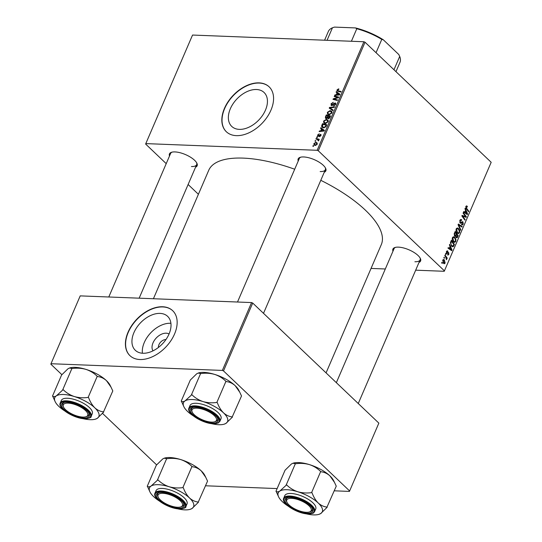 <?xml version="1.0" encoding="UTF-8"?>
<svg xmlns="http://www.w3.org/2000/svg" width="542" height="542" viewBox="0 0 542 542"><rect width="100%" height="100%" fill="white"/><g stroke="black" fill="none" stroke-linecap="round" stroke-linejoin="round"><path stroke-width="0.81" d="M153 350.85A11.768 7.629 133.6 0 1 154.917 339.597A11.768 7.629 133.6 0 1 166.157 333.188A11.768 7.629 133.6 0 1 169.05 333.987M165.927 339.583A6.206 4.018 -46.4 0 0 165.852 339.577A6.206 4.018 -46.4 0 0 160.635 342.117A6.206 4.018 -46.4 0 0 158.433 347.456M142.892 353.262A23.435 15.19 -46.4 0 0 166.252 339.102A23.435 15.19 -46.4 0 0 167.634 316.359A23.435 15.19 -46.4 0 0 160.059 313.398A23.435 15.19 -46.4 0 0 136.706 327.558A23.435 15.19 -46.4 0 0 135.324 350.308A23.435 15.19 -46.4 0 0 142.892 353.262M170.913 323.296A23.435 15.19 -46.4 0 0 170.425 323.269A23.435 15.19 -46.4 0 0 150.615 332.964A23.435 15.19 -46.4 0 0 142.41 353.235M139.917 359.529A31.023 20.101 -46.4 0 0 170.838 340.789A31.023 20.101 -46.4 0 0 172.668 310.681A31.023 20.101 -46.4 0 0 162.647 306.758A31.023 20.101 -46.4 0 0 131.726 325.505A31.023 20.101 -46.4 0 0 129.897 355.613A31.023 20.101 -46.4 0 0 139.917 359.529M172.769 310.769A31.023 20.101 -46.4 0 0 162.844 306.948A31.023 20.101 -46.4 0 0 131.977 325.606A31.023 20.101 -46.4 0 0 129.992 355.708M256.481 89.511A23.435 15.19 133.6 0 1 264.056 92.472A23.435 15.19 133.6 0 1 262.674 115.216A23.435 15.19 133.6 0 1 239.313 129.375A23.435 15.19 133.6 0 1 231.746 126.415A23.435 15.19 133.6 0 1 233.128 103.671A23.435 15.19 133.6 0 1 256.481 89.511M236.339 135.642A31.023 20.101 -46.4 0 0 267.26 116.896A31.023 20.101 -46.4 0 0 269.089 86.788A31.023 20.101 -46.4 0 0 259.069 82.872A31.023 20.101 -46.4 0 0 228.148 101.618A31.023 20.101 -46.4 0 0 226.319 131.726A31.023 20.101 -46.4 0 0 236.339 135.642M269.191 86.883A31.023 20.101 -46.4 0 0 259.266 83.061A31.023 20.101 -46.4 0 0 228.399 101.72A31.023 20.101 -46.4 0 0 226.414 131.814M392.97 251.21A15.068 5.684 23.3 0 1 395.03 247.484A15.068 5.684 23.3 0 1 398.445 247.138A15.068 5.684 23.3 0 1 420.307 258.365A15.068 5.684 23.3 0 1 419.013 262.423M414.901 261.745A14.18 5.352 -156.7 0 0 420.097 259.909A14.18 5.352 -156.7 0 0 420.036 257.877M169.51 155.994A15.068 5.684 23.3 0 1 171.577 152.268A15.068 5.684 23.3 0 1 174.985 151.923A15.068 5.684 23.3 0 1 196.848 163.149A15.068 5.684 23.3 0 1 195.56 167.207M191.441 166.53A14.18 5.352 -156.7 0 0 196.644 164.693A14.18 5.352 -156.7 0 0 196.577 162.661M298.229 161.021A15.068 5.684 23.3 0 1 300.288 157.295A15.068 5.684 23.3 0 1 303.696 156.956A15.068 5.684 23.3 0 1 325.566 168.183A15.068 5.684 23.3 0 1 324.272 172.241M320.159 171.557A14.18 5.352 -156.7 0 0 325.356 169.721A14.18 5.352 -156.7 0 0 325.295 167.695M153.42 298.737L208.738 170.283A93.949 35.447 23.3 0 1 243.202 158.115A93.949 35.447 23.3 0 1 294.692 169.233M445.456 254.049L445.693 253.5L446.134 254.083L445.89 254.645L445.456 254.049L446.134 254.083M443.864 257.755L444.101 257.206L444.542 257.782L444.298 258.344L443.864 257.755L444.542 257.782M452.455 237.66L453.634 236.746L454.718 237.26L455.917 239.422L455.761 241.481L454.548 242.416L453.451 241.854C452.36 240.831 452.028 239.428 452.455 237.66M449.393 244.909L449.65 244.32L452.014 250.025L451.73 250.695L447.997 248.161L448.234 247.613L449.243 248.324L450.05 246.447L449.393 244.909M454.257 233.616L455.172 231.502L458.207 235.655L457.252 237.681L456.168 237.674L455.646 236.149L454.67 236.149L454.257 233.616M456.134 237.64L457.252 237.681L456.168 237.674M454.63 236.109L455.646 236.149L454.67 236.149M458.078 224.74L458.383 224.042L462.15 226.495L461.913 227.044L458.681 224.944L460.768 229.713L460.51 230.303L458.078 224.74M466.113 206.102L467.387 206.482L467.19 207.078L466.262 206.915L466.594 208.25L468.742 211.19L468.505 211.746L466.276 208.704L465.876 206.502L467.096 206.143L466.567 205.865M466.919 206.746L465.754 206.895M463.078 213.148L463.315 212.593L466.35 216.753L466.1 217.328L462.543 216.075L465.131 219.571L464.894 220.127L461.859 215.98L462.102 215.398L465.659 216.637L463.078 213.148M363.899 41.748L192.545 35.047L145.798 143.603L317.151 150.297L363.899 41.748L365.051 42.235L318.303 150.791L444.426 270.851L491.181 162.295L444.426 270.851M365.051 42.235L491.181 162.295M464.948 208.799L465.205 208.203L467.57 213.907L467.285 214.578L463.552 212.044L463.789 211.495L464.799 212.207L465.605 210.33L464.948 208.799M461.669 224.164L462.834 223.751L462.739 222.376L460.795 223.338L460.172 223.033L459.88 220.418L460.91 219.442L461.743 219.889L461.547 220.472L460.985 220.133L460.266 220.838L460.375 222.45L462.949 221.813L463.22 224.151L462.197 225.038L461.493 224.673L461.696 224.09L462.163 224.347L461.615 224.327M459.779 222.43L460.741 222.593M461.933 221.719L462.949 221.813L461.865 221.766M462.739 222.376L461.276 222.254M456.235 228.887L457.414 227.972L458.491 228.487L459.697 230.648L459.541 232.708L458.329 233.649L457.231 233.08C456.14 232.057 455.808 230.662 456.235 228.887M446.784 251.068L447.895 251.156L447.706 251.745L446.743 251.942L446.818 253.026L448.668 252.565L448.884 254.394L447.59 254.923L448.586 254.069L448.268 253.033L446.608 253.602L446.445 251.617L447.855 251.109L447.299 250.831M447.706 251.745L446.33 251.922M446.29 253.006L447.082 253.114M448.281 252.382L447.882 252.538M448.065 255.147L447.59 254.923M447.78 254.333L448.586 254.069M448.268 253.033L446.351 253.216M450.72 241.84L451.391 240.275L454.426 244.428L453.525 246.373L452.733 246.8L451.669 246.244L450.436 242.762L450.72 241.84M442.76 260.18L443.627 259.476L444.311 259.821L445.151 263.066L444.298 263.744L443.559 263.351L442.76 260.18M444.779 255.641L445.016 255.086L447.225 258.1L446.987 258.656L446.533 258.026L446.459 259.733L445.653 256.867L444.779 255.641M441.683 262.823L441.92 262.274L442.36 262.856L442.116 263.419L441.683 262.823L442.36 262.856M371.046 268.425L385.315 268.988M415.68 270.173L444.25 271.291M145.798 143.603L145.622 144.036L166.218 163.643M188.115 184.49L198.406 194.287M316.603 137.451L316.84 136.909L317.449 137.045L317.212 137.607L316.603 137.451M315.01 141.157L315.241 140.608L315.857 140.751L315.62 141.306L315.01 141.157M323.581 121.103L326.372 119.369L328.12 120.175L328.147 121.767L325.288 123.508L323.859 122.973L323.581 121.103L324.008 121.51M320.539 128.312L320.796 127.722L324.387 130.351L324.096 131.022L319.136 131.564L319.373 131.015L320.722 130.886L321.528 129.01L320.539 128.312M325.403 117.025L326.311 114.911L330.579 115.981L329.604 118.061L328.235 118.745L327.415 117.973L326.196 118.596L325.525 118.332L325.403 117.025L325.877 117.472M328.235 118.745L327.415 117.973L328.228 118.745M329.224 108.143L329.522 107.445L334.522 106.821L334.285 107.37L330.003 107.912L333.134 110.04L332.883 110.636L329.224 108.143M338.493 88.902L338.892 88.969L338.716 89.525L337.53 89.999L338.093 90.758L341.114 91.517L340.871 92.072L337.077 90.968L337.002 89.945L338.493 88.902L338.818 89.213M337.53 89.999L338.974 91.598M334.218 96.551L334.455 95.995L338.716 97.079L338.472 97.655L333.872 99.01L337.503 99.897L337.26 100.453L332.998 99.382L333.249 98.807L337.842 97.438L334.218 96.551M336.094 92.201L336.345 91.605L339.942 94.24L339.651 94.904L334.692 95.446L334.929 94.897L336.27 94.769L337.083 92.899L336.094 92.201M335.796 103.664L335.01 102.912L335.606 104.437L333.601 105.927L335.071 104.396L334.807 103.461L331.663 105.568L331.006 103.861L333.283 102.289L331.535 103.922L331.853 105.019L333.73 103.495L335.579 103.115M332.171 105.507L331.535 104.904L332.314 105.46M335.715 104.159L334.807 103.461M331.663 105.568L331.06 105.344M327.361 112.33L330.153 110.595L331.894 111.401L331.921 112.993L329.069 114.735L327.632 114.206L327.361 112.33L327.781 112.736M321.074 134.904L320.471 134.328L320.932 135.52L319.373 136.726L320.525 135.473L320.308 134.883L317.991 136.394L317.571 135.06L319.279 133.799L317.985 135.1L318.188 135.846L320.898 134.491M317.985 135.1L318.594 136.225M320.817 135.757L320.308 134.883M317.991 136.394L317.592 136.238M321.86 125.243L322.531 123.678L326.799 124.755L325.884 126.74L323.54 127.831L322.023 127.262L321.609 126.096L321.86 125.243L322.28 125.642M313.886 143.623L315.79 142.37L317.029 142.81L317.199 144.192L315.234 145.412L314.069 144.992L313.886 143.623L314.238 143.962M318.574 139.836L318.472 140.94L317.151 139.375L315.918 139.043L316.155 138.488L319.258 139.267L319.021 139.822L318.493 139.755M318.628 140.778L318.1 139.795L318.791 140.459M312.822 146.225L313.059 145.676L313.676 145.818L313.432 146.381L312.822 146.225M251.569 302.572L80.216 295.878L50.995 363.723L222.349 370.416L251.569 302.572L252.721 303.066L223.5 370.911L349.631 490.971L378.851 423.126L349.631 490.971M252.721 303.066L378.851 423.126M205.54 485.781L277.138 488.579M334.251 490.815L349.454 491.411M50.995 363.723L50.819 364.156L61.903 374.705M102.519 413.37L156.645 464.894M223.5 370.911L222.349 370.416M320.796 180.317A93.949 35.447 23.3 0 1 381.311 244.605L326.067 372.876M318.303 150.791L317.151 150.297M172.119 152.126A14.18 5.352 -156.7 0 0 170.595 153.474L108.786 296.989M300.83 157.16A14.18 5.352 -156.7 0 0 299.313 158.508L237.504 302.023M395.572 247.342A14.18 5.352 -156.7 0 0 394.054 248.69L336.352 382.672M335.349 96.842L334.455 95.995M334.719 99.816L333.872 99.01M335.911 100.114L335.01 99.254M334.163 99.674L333.249 98.807M336.785 98.183L336.392 97.811M338.188 93.732L336.345 91.605M338.303 93.468L339.8 94.565M335.423 95.372L334.929 94.897M336.751 95.223L336.27 94.769M337.47 93.271L337.083 92.899M338.56 94.003L337.497 93.217L336.853 94.715L339.319 94.477L338.56 94.003M339.685 94.823L339.319 94.477M337.32 95.162L336.853 94.715M337.483 90.406L337.002 89.945M331.419 104.254L331.006 103.861M332.707 105.263L332.321 104.891M334.096 103.847L333.73 103.495M334.177 105.839L333.682 105.372M334.245 105.812L333.791 105.378M335.451 104.755L335.071 104.396M332.964 110.433L329.522 107.445M332.09 112.445L330.153 110.595M329.157 114.741L328.106 113.718L329.353 114.193L331.386 112.953L331.162 111.571L332.09 112.458M332.077 112.512L329.888 111.144L327.883 112.39L328.106 113.718M331.765 113.312L331.386 112.953M329.861 114.674L329.353 114.193M327.192 115.744L326.311 114.911M329.841 116.408L328.506 116.076L327.93 117.871L328.452 118.197L329.841 116.408L330.234 116.787M329.814 117.716L329.434 117.35M328.899 118.623L327.93 117.871M328.012 115.954L326.569 115.588L325.918 117.16L326.44 118.048L328.012 115.954L328.405 116.327M327.937 117.519L327.51 117.113M326.86 118.447L326.027 117.892L326.69 118.522M319.983 136.591L319.55 136.178M322.639 129.843L320.796 127.722M322.747 129.579L324.245 130.676M319.868 131.482L319.373 131.015M321.196 131.34L320.722 130.886M321.921 129.382L321.528 129.01M323.005 130.114L321.941 129.335L321.298 130.832L323.77 130.595L323.005 130.114M324.136 130.94L323.77 130.595M321.765 131.279L321.298 130.832M323.411 124.518L322.531 123.678M323.425 127.824L321.609 126.096M326.06 125.182L322.795 124.362L322.51 126.808L323.804 127.282L325.342 126.672L326.06 125.182L326.453 125.554M325.681 126.991L325.342 126.672M324.312 127.77L323.804 127.282M328.317 121.218L326.372 119.369M328.303 121.279L327.382 120.344L328.31 121.232M327.578 120.588L326.115 119.918L324.109 121.164L324.326 122.492L325.579 122.959L327.612 121.726L327.578 120.588M327.985 122.085L327.612 121.726M326.081 123.44L325.579 122.959M317.321 143.826L315.79 142.37M316.785 144.152L316.65 143.298L315.607 142.919L314.306 143.644L314.462 144.477L315.471 144.87L316.785 144.152L317.077 144.429M315.952 145.324L315.471 144.87M315.722 141.062L315.241 140.608M317.063 139.348L316.155 138.488M317.314 137.363L316.84 136.909M313.54 146.137L313.059 145.676M463.986 216.658L466.35 216.753M461.906 216.048L462.543 216.075M462.678 217.098L463.356 217.125M464.467 219.544L465.131 219.571M462.597 216.102L464.541 216.177M463.701 216.563L465.659 216.637M466.215 213.86L467.57 213.907M463.722 212.166L464.799 212.207M466.574 212.708L465.876 211.014L465.232 212.511L467.089 213.812L466.574 212.708M465.321 210.994L465.876 211.014M466.093 213.772L467.089 213.812M464.169 212.471L465.232 212.511M465.91 206.427L467.387 206.482M468.078 211.163L468.742 211.19M460.219 219.828L461.743 219.889M460.036 220.099L460.985 220.133M459.738 220.818L460.266 220.838M462.604 224.131L463.22 224.151M460.971 226.448L462.15 226.495M458.159 224.923L458.681 224.944M460.246 229.693L460.768 229.713M456.52 228.406L458.491 228.487M459.203 230.628L459.697 230.648M458.911 232.681L459.541 232.708M459.25 230.831L458.241 229.015L457.502 228.649L456.615 229.307L457.502 232.565L458.281 232.965L459.149 232.308L459.25 230.831M456.764 232.538L457.502 232.565M456.1 229.286L456.615 229.307M457.543 235.628L458.207 235.655M455.768 237.084L457.211 236.664L457.611 235.723L456.669 234.429L456.039 236.353L456.682 237.26L455.829 237.227M456.113 234.408L456.669 234.429M455.632 236.332L456.039 236.353M454.284 235.587L455.808 235.106L456.31 233.948L455.287 232.545L454.63 234.13L455.239 235.777L454.365 235.743M454.731 232.525L455.287 232.545M454.108 234.11L454.63 234.13M446.743 251.109L447.895 251.156M448.39 254.374L448.884 254.394M447.319 252.992L448.227 253.033L447.319 252.992M450.666 249.97L452.014 250.025M448.173 248.277L449.243 248.324M451.019 248.825L450.321 247.132L449.677 248.622L451.533 249.93L451.019 248.825M449.765 247.105L450.321 247.132M450.544 249.889L451.533 249.93M448.62 248.582L449.677 248.622M453.762 244.401L454.426 244.428M451.737 246.305L453.525 246.373M453.837 244.496L451.506 241.319L451.201 242.023C450.666 243.561 450.91 244.794 451.926 245.716L453.139 245.933L453.837 244.496M450.951 241.298L451.506 241.319M451.513 246.082L453.139 245.933M451.188 245.689L451.926 245.716M450.653 242.003L451.201 242.023M452.739 237.179L454.718 237.26M455.422 239.401L455.917 239.422M455.131 241.454L455.761 241.481M455.47 239.605L454.46 237.789L453.722 237.416L452.841 238.08L453.729 241.339L454.501 241.739L455.368 241.082L455.47 239.605M452.983 241.312L453.729 241.339M452.319 238.06L452.841 238.08M443.01 259.767L444.311 259.821M444.609 263.046L445.151 263.066M444.846 262.741L444.115 260.404L443.065 260.478L443.796 262.809L444.846 262.741L443.085 262.782M442.658 260.465L444.115 260.404M446.567 258.073L447.225 258.1M446.303 259.435L446.71 259.449M55.243 401.818A23.977 9.045 -156.7 0 1 56.375 395.843A23.977 9.045 23.3 0 1 63.583 394.501A23.977 9.045 23.3 0 1 74.342 396.541C70.006 395.071 66.28 392.767 63.143 389.637L56.375 395.843C54.654 396.852 53.407 396.913 52.628 396.026L55.243 401.818A23.977 9.045 -156.7 0 0 58.841 406.392A23.977 9.045 23.3 0 0 64.512 410.782M63.143 389.637A27.52 10.386 -156.7 0 0 62.926 389.63A27.52 10.386 -156.7 0 0 62.716 389.617M67.201 402.198A15.068 5.684 23.3 0 1 89.064 413.424A15.068 5.684 23.3 0 1 83.82 418.017A15.068 5.684 23.3 0 1 65.867 411.073A15.068 5.684 23.3 0 1 63.793 402.537A15.068 5.684 23.3 0 1 67.201 402.198M86.327 416.622A14.18 5.352 -156.7 0 0 88.861 414.962A14.18 5.352 -156.7 0 0 88.793 412.936A14.18 5.352 23.3 0 1 88.861 414.962A14.18 5.352 23.3 0 1 86.869 416.48L85.853 416.791A13.293 5.014 -156.7 0 0 84.538 409.671A13.293 5.014 -156.7 0 0 69.403 403.221A13.293 5.014 -156.7 0 0 63.556 407.184A13.293 5.014 -156.7 0 0 81.618 416.994A13.293 5.014 -156.7 0 0 85.853 416.791M67.52 398.255A16.843 6.355 -156.7 0 0 61.348 400.436L60.243 402.997A16.843 6.355 23.3 0 1 66.415 400.816A16.843 6.355 23.3 0 1 83.881 406.771A16.843 6.355 23.3 0 1 91.171 416.317L92.275 413.756A16.843 6.355 -156.7 0 0 84.986 404.21A16.843 6.355 -156.7 0 0 67.52 398.255M52.506 396.107L61.592 375.003L68.062 368.702L69.451 368.032L71.93 368.431L62.838 389.542M71.93 368.431L72.235 368.526C76.95 367.855 81.544 368.147 86.029 369.407C90.358 370.877 94.091 373.181 97.228 376.311L88.136 397.415C83.421 398.092 78.82 397.801 74.342 396.541A23.977 9.045 23.3 0 1 94.782 407.794C92.201 405.172 90.148 401.805 88.624 397.686L88.441 397.51M97.533 376.405L97.716 376.582C100.873 376.914 103.793 378.275 106.469 380.66L111.029 387.157L112.804 390.945L103.529 411.873C100.372 411.541 97.452 410.179 94.782 407.794A23.977 9.045 23.3 0 1 97.248 418.349L103.712 412.049M95.467 419.142L97.248 418.349A23.977 9.045 23.3 0 1 95.467 419.142A23.977 9.045 23.3 0 1 82.58 418.559M69.451 368.032L69.843 367.91A23.977 9.045 23.3 0 1 86.029 369.407A23.977 9.045 23.3 0 1 106.469 380.66A23.977 9.045 23.3 0 1 110.067 385.233L111.029 387.157M63.556 407.184L63.082 406.236A14.18 5.352 23.3 0 1 62.811 403.749A14.18 5.352 23.3 0 1 64.329 402.401A14.18 5.352 -156.7 0 0 62.811 403.749A14.18 5.352 -156.7 0 0 63.353 406.724M88.624 397.686A27.52 10.386 -156.7 0 0 88.136 397.415M161.801 493.315A13.293 5.014 -156.7 0 0 158.298 497.366A13.293 5.014 -156.7 0 0 178.711 507.271A13.293 5.014 -156.7 0 0 180.594 506.973A13.293 5.014 -156.7 0 0 178.216 499.033A13.293 5.014 -156.7 0 0 161.801 493.315M158.298 497.366L157.824 496.418A14.18 5.352 23.3 0 1 157.553 493.931A14.18 5.352 23.3 0 1 159.07 492.583A14.18 5.352 -156.7 0 0 157.553 493.931A14.18 5.352 -156.7 0 0 158.095 496.912M181.069 506.804A14.18 5.352 -156.7 0 0 183.602 505.151A14.18 5.352 -156.7 0 0 183.535 503.118A14.18 5.352 23.3 0 1 183.602 505.151A14.18 5.352 23.3 0 1 181.611 506.668L180.594 506.973M149.985 492.001A23.977 9.045 -156.7 0 1 151.116 486.025A23.977 9.045 23.3 0 1 158.325 484.69A23.977 9.045 23.3 0 1 169.084 486.73C164.754 485.253 161.021 482.949 157.885 479.819L151.116 486.025C149.396 487.034 148.149 487.102 147.37 486.215L149.985 492.001A23.977 9.045 -156.7 0 0 153.582 496.574A23.977 9.045 23.3 0 0 159.253 500.964M157.885 479.819A27.52 10.386 -156.7 0 0 157.668 479.812A27.52 10.386 -156.7 0 0 157.458 479.806M161.943 492.387A15.068 5.684 23.3 0 1 183.806 503.613A15.068 5.684 23.3 0 1 178.562 508.206A15.068 5.684 23.3 0 1 160.608 501.262A15.068 5.684 23.3 0 1 158.535 492.725A15.068 5.684 23.3 0 1 161.943 492.387M162.261 488.437A16.843 6.355 -156.7 0 0 156.089 490.618L154.985 493.179A16.843 6.355 23.3 0 1 161.157 490.998A16.843 6.355 23.3 0 1 178.623 496.96A16.843 6.355 23.3 0 1 185.913 506.506L187.017 503.938A16.843 6.355 -156.7 0 0 179.727 494.392A16.843 6.355 -156.7 0 0 162.261 488.437M147.248 486.296L156.34 465.185L162.803 458.884L164.192 458.214L166.672 458.62L157.58 479.724M166.672 458.62L166.977 458.715C171.692 458.037 176.285 458.329 180.771 459.589C185.1 461.066 188.833 463.363 191.97 466.493L182.878 487.604C178.162 488.274 173.562 487.983 169.084 486.73A23.977 9.045 23.3 0 1 189.524 497.983C186.943 495.361 184.89 491.987 183.365 487.875L183.182 487.698M192.275 466.587L192.457 466.764C195.615 467.102 198.535 468.464 201.211 470.842L205.77 477.346L207.545 481.127L198.27 502.061C195.113 501.723 192.193 500.361 189.524 497.983A23.977 9.045 23.3 0 1 191.99 508.531L198.453 502.238M190.208 509.324L191.99 508.531A23.977 9.045 23.3 0 1 190.208 509.324A23.977 9.045 23.3 0 1 177.322 508.748M164.192 458.214L164.585 458.092A23.977 9.045 23.3 0 1 180.771 459.589A23.977 9.045 23.3 0 1 201.211 470.842A23.977 9.045 23.3 0 1 204.808 475.415L205.77 477.346M183.365 487.875A27.52 10.386 -156.7 0 0 182.878 487.604M212.681 422.116A13.293 5.014 -156.7 0 0 214.571 421.818A13.293 5.014 -156.7 0 0 212.186 413.878A13.293 5.014 -156.7 0 0 195.77 408.16A13.293 5.014 -156.7 0 0 192.268 412.218A13.293 5.014 -156.7 0 0 212.681 422.116M215.038 421.649A14.18 5.352 -156.7 0 0 217.572 419.996A14.18 5.352 -156.7 0 0 217.511 417.97A14.18 5.352 23.3 0 1 217.572 419.996A14.18 5.352 23.3 0 1 215.581 421.513L214.571 421.818M192.268 412.218L191.793 411.27A14.18 5.352 23.3 0 1 191.529 408.776A14.18 5.352 23.3 0 1 193.047 407.428A14.18 5.352 -156.7 0 0 191.529 408.776A14.18 5.352 -156.7 0 0 192.064 411.757M181.218 401.141L190.31 380.03L196.773 373.736L198.555 372.943A23.977 9.045 23.3 0 1 203.988 372.395A23.977 9.045 23.3 0 1 214.74 374.434C219.076 375.911 222.803 378.208 225.939 381.338L216.847 402.449C212.132 403.126 207.539 402.835 203.054 401.575C198.724 400.098 194.991 397.801 191.854 394.671L185.086 400.87C183.365 401.886 182.119 401.947 181.34 401.06L183.955 406.852A23.977 9.045 23.3 0 1 185.086 400.87A23.977 9.045 23.3 0 1 203.054 401.575A23.977 9.045 23.3 0 1 223.494 412.828C220.912 410.206 218.86 406.839 217.335 402.72L217.152 402.543M198.169 373.059L200.947 373.56C205.662 372.882 210.262 373.174 214.74 374.434A23.977 9.045 23.3 0 1 235.181 385.687L239.74 392.191L241.515 395.972L232.247 416.906C229.083 416.568 226.163 415.213 223.494 412.828A23.977 9.045 -156.7 0 1 225.96 423.377A23.977 9.045 23.3 0 1 224.178 424.169A23.977 9.045 23.3 0 1 218.751 424.718A23.977 9.045 23.3 0 1 211.292 423.593M224.178 424.169L225.96 423.377L232.43 417.083M212.539 423.051A15.068 5.684 23.3 0 1 194.585 416.107A15.068 5.684 23.3 0 1 192.505 407.57A15.068 5.684 23.3 0 1 195.913 407.232A15.068 5.684 23.3 0 1 217.782 418.458A15.068 5.684 23.3 0 1 212.539 423.051M219.889 421.351L220.987 418.783A16.843 6.355 -156.7 0 0 213.697 409.237A16.843 6.355 -156.7 0 0 196.238 403.282A16.843 6.355 -156.7 0 0 190.059 405.463L188.955 408.024A16.843 6.355 23.3 0 1 195.134 405.85A16.843 6.355 23.3 0 1 212.593 411.805A16.843 6.355 23.3 0 1 219.889 421.351L218.216 423.011L213.392 423.783C202.999 423.648 186.035 413.336 188.955 408.024M200.642 373.465L191.55 394.569M226.244 381.439L226.427 381.609C229.591 381.947 232.504 383.309 235.181 385.687A23.977 9.045 23.3 0 1 238.778 390.26L239.74 392.191M193.23 415.816A23.977 9.045 23.3 0 1 187.552 411.425A23.977 9.045 23.3 0 1 183.955 406.852M191.854 394.671A27.52 10.386 -156.7 0 0 191.428 394.651M217.335 402.72A27.52 10.386 -156.7 0 0 216.847 402.449M305.071 512.21A13.293 5.014 -156.7 0 0 309.313 512.007A13.293 5.014 -156.7 0 0 307.992 504.887A13.293 5.014 -156.7 0 0 292.863 498.437A13.293 5.014 -156.7 0 0 287.009 502.4A13.293 5.014 -156.7 0 0 305.071 512.21M309.78 511.838A14.18 5.352 -156.7 0 0 312.314 510.178A14.18 5.352 -156.7 0 0 312.253 508.152A14.18 5.352 23.3 0 1 312.314 510.178A14.18 5.352 23.3 0 1 310.322 511.695L309.313 512.007M287.009 502.4L286.535 501.452A14.18 5.352 23.3 0 1 286.271 498.965A14.18 5.352 23.3 0 1 287.788 497.617A14.18 5.352 -156.7 0 0 286.271 498.965A14.18 5.352 -156.7 0 0 286.806 501.939M275.959 491.323L285.051 470.219L291.515 463.918L293.297 463.125A23.977 9.045 23.3 0 1 298.73 462.583A23.977 9.045 23.3 0 1 309.482 464.623C313.818 466.093 317.544 468.396 320.681 471.526L311.589 492.631C306.874 493.308 302.28 493.017 297.795 491.757C293.466 490.286 289.733 487.983 286.596 484.853L279.828 491.059C278.107 492.068 276.86 492.129 276.081 491.242L278.696 497.034A23.977 9.045 23.3 0 1 279.828 491.059A23.977 9.045 23.3 0 1 297.795 491.757A23.977 9.045 23.3 0 1 318.235 503.01C315.654 500.388 313.601 497.021 312.077 492.902L311.894 492.725M292.91 463.247L295.688 463.742C300.404 463.071 305.004 463.363 309.482 464.623A23.977 9.045 23.3 0 1 329.922 475.876L334.482 482.373L336.257 486.16L326.989 507.088C323.825 506.756 320.911 505.395 318.235 503.01A23.977 9.045 -156.7 0 1 320.701 513.565A23.977 9.045 23.3 0 1 318.92 514.358A23.977 9.045 23.3 0 1 313.493 514.9A23.977 9.045 23.3 0 1 306.034 513.782M318.92 514.358L320.701 513.565L327.172 507.265M307.28 513.233A15.068 5.684 23.3 0 1 289.326 506.289A15.068 5.684 23.3 0 1 287.246 497.752A15.068 5.684 23.3 0 1 290.654 497.414A15.068 5.684 23.3 0 1 312.524 508.64A15.068 5.684 23.3 0 1 307.28 513.233M314.631 511.533L315.735 508.972A16.843 6.355 -156.7 0 0 308.439 499.426A16.843 6.355 -156.7 0 0 290.979 493.471A16.843 6.355 -156.7 0 0 284.801 495.652L283.696 498.213A16.843 6.355 23.3 0 1 289.875 496.032A16.843 6.355 23.3 0 1 307.334 501.987A16.843 6.355 23.3 0 1 314.631 511.533L314.252 512.17C313.066 512.603 315.403 513.389 308.134 513.965C297.741 513.83 280.776 503.518 283.696 498.213M295.383 463.647L286.291 484.758M320.986 471.621L321.169 471.797C324.333 472.129 327.246 473.491 329.922 475.876A23.977 9.045 23.3 0 1 333.526 480.449L334.482 482.373M287.971 505.998A23.977 9.045 23.3 0 1 282.301 501.607A23.977 9.045 23.3 0 1 278.696 497.034M286.596 484.853A27.52 10.386 -156.7 0 0 286.169 484.833M312.077 492.902A27.52 10.386 -156.7 0 0 311.589 492.631M393.966 69.762L399.705 56.443L398.783 54.505A38.109 14.377 23.3 0 1 398.783 54.512L383.35 39.817L381.778 39.383A38.997 14.715 -156.7 0 0 356.792 28.74L355.423 27.92A38.109 14.377 23.3 0 1 383.35 39.817M376.046 52.703L381.778 39.383M351.406 41.26L356.792 28.74M327.056 40.304L332.449 27.784L334.468 27.1L355.423 27.92M332.449 27.784A38.997 14.715 -156.7 0 0 328.357 31.45L324.59 40.21M395.958 71.659L399.989 62.303A38.997 14.715 -156.7 0 0 399.705 56.443M338.581 95.026L338.1 94.572M333.479 104.498L333.106 104.139M332.707 110.256L330.755 108.393M323.025 131.137L322.551 130.683M326.101 126.347L325.715 125.981M465.097 213.101L466.174 213.142M465.978 208.223L466.594 208.25M460.002 222.837L461.581 222.898M458.647 226.034L459.189 226.055M457.055 236.983L457.624 237.003M455.72 235.303L456.283 235.323M454.291 233.555L454.84 233.575M449.548 249.212L450.619 249.252M453.281 245.716L453.864 245.743M66.517 401.547A16.307 6.152 -156.7 0 0 63.292 409.63A16.307 6.152 -156.7 0 0 84.505 418.675A16.307 6.152 -156.7 0 0 87.729 410.585A16.307 6.152 -156.7 0 0 66.517 401.547M161.259 491.729A16.307 6.152 -156.7 0 0 158.034 499.819A16.307 6.152 -156.7 0 0 179.246 508.857A16.307 6.152 -156.7 0 0 182.471 500.774A16.307 6.152 -156.7 0 0 161.259 491.729M213.223 423.702A16.307 6.152 -156.7 0 0 216.448 415.619A16.307 6.152 -156.7 0 0 195.228 406.581A16.307 6.152 -156.7 0 0 192.003 414.664A16.307 6.152 -156.7 0 0 213.223 423.702M307.964 513.891A16.307 6.152 -156.7 0 0 311.189 505.801A16.307 6.152 -156.7 0 0 289.97 496.763A16.307 6.152 -156.7 0 0 286.745 504.846A16.307 6.152 -156.7 0 0 307.964 513.891M337.578 90.548L338.574 91.49M328.052 118.048L328.723 118.691M317.978 135.764L318.513 136.272M320.498 134.958L320.979 135.412M322.51 126.808L323.581 127.831M324.326 122.492L325.396 123.508M316.65 143.298L317.3 143.915M314.462 144.477L315.451 145.412M466.635 206.597L465.849 206.57M462.489 222.254L461.323 222.213M458.281 232.965L457.069 232.918M457.502 228.649L456.378 228.602M447.252 251.495L446.513 251.468M448.112 254.489L447.733 254.476M454.501 241.739L453.288 241.691M453.722 237.416L452.604 237.376M444.352 263.114L443.295 263.066M443.566 260.106L442.807 260.072M60.243 402.997C57.316 408.302 74.288 418.614 84.681 418.749C89.41 418.336 91.571 417.53 91.171 416.317M196.644 164.693L139.159 298.181M154.985 493.179C152.058 498.484 169.029 508.796 179.422 508.938C184.151 508.525 186.312 507.712 185.913 506.506M263.514 313.33L325.356 169.721M420.097 259.909L358.255 403.519"/></g></svg>
